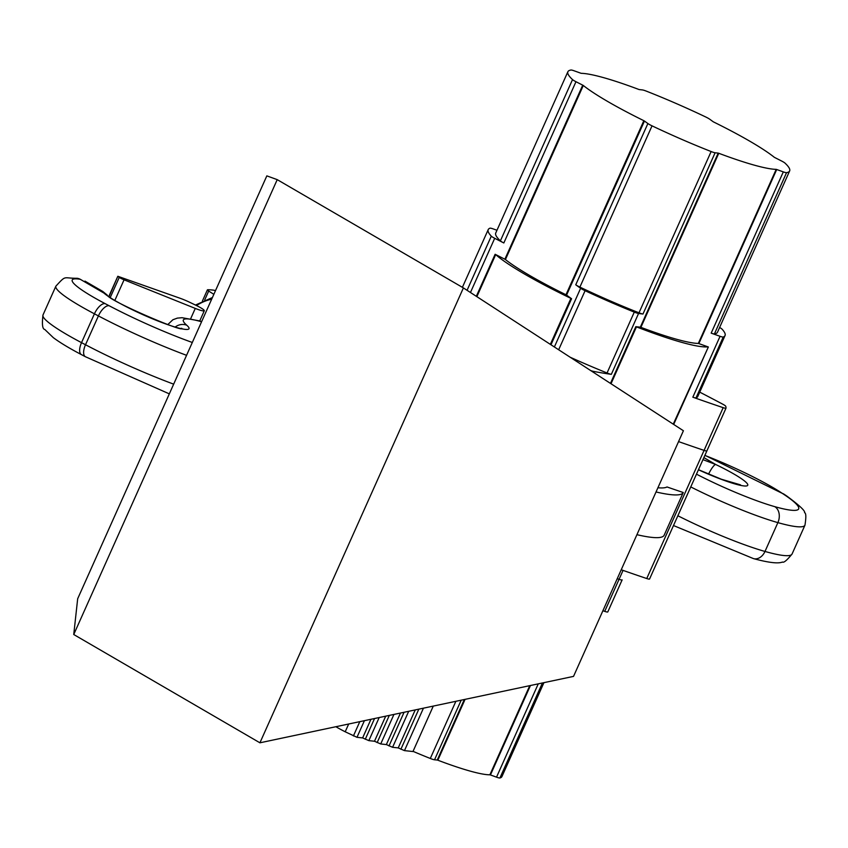 <?xml version="1.0" encoding="UTF-8"?>
<svg xmlns="http://www.w3.org/2000/svg" width="848" height="848" viewBox="0 0 848 848"><rect width="100%" height="100%" fill="white"/><g stroke="black" fill="none" stroke-linecap="round" stroke-linejoin="round"><path stroke-width="1.27" d="M607.793 611.938L622.114 579.926L607.804 611.906A7.081 0.89 -155.9 0 1 607.793 611.938A7.081 0.89 -155.9 0 1 604.719 611.355L619.051 579.322A471.721 59.339 24.1 0 1 617.238 578.686A471.721 59.339 24.1 0 0 619.051 579.322A7.081 0.89 24.1 0 0 619.061 579.322A7.06 0.89 24.1 0 0 622.135 579.894A7.06 0.89 24.1 0 0 622.146 579.873L622.135 579.894M413.04 751.349A106.138 13.356 24.1 0 0 430.307 758.472A7.081 0.89 24.1 0 0 434.536 759.787A471.721 59.339 24.1 0 0 437.25 760.041L437.844 760.211A97.88 12.317 24.1 0 0 489.89 774.796L490.441 774.945A471.721 59.339 24.1 0 0 496.525 777.16A7.081 0.89 24.1 0 0 499.917 777.976A106.138 13.356 24.1 0 0 501.91 776.62L543.939 682.651M604.719 611.355A471.721 59.339 -155.9 0 1 602.907 610.73M335.872 726.715L336.349 727.001A35.383 4.452 24.1 0 0 345.2 731.782L356.976 737.315L362.626 737.919L368.848 740.633L374.487 741.247L380.72 743.961L386.359 744.576L392.592 747.289L398.231 747.904L404.464 750.618L412.955 751.54L433.286 706.087M362.626 737.919L370.958 719.284M374.487 741.247L385.713 716.157M386.359 744.576L400.468 713.041M398.231 747.904L415.234 709.914M621.234 569.75A471.721 59.339 24.1 0 0 646.748 578.537A7.081 0.89 24.1 0 0 649.568 579.025A7.081 0.89 24.1 0 0 649.579 578.983L706.872 450.903M783.308 171.879A7.081 0.89 24.1 0 0 786.552 172.674A121.465 15.285 24.1 0 0 789.636 170.946A121.465 15.285 24.1 0 0 784.983 163.092A7.081 0.89 24.1 0 0 781.538 160.982A471.721 59.339 24.1 0 0 774.775 157.548L774.213 157.219A113.208 14.246 24.1 0 0 713.666 122.006L713.073 121.667A471.721 59.339 24.1 0 0 709.628 119.155A7.081 0.89 24.1 0 0 705.472 116.854A121.465 15.285 24.1 0 0 646.377 91.149A7.081 0.89 24.1 0 0 642.402 89.93A471.721 59.339 24.1 0 0 639.307 89.591L638.745 89.422A113.208 14.246 24.1 0 0 581.315 73.331L580.785 73.193A471.721 59.339 24.1 0 0 574.191 70.819A7.081 0.89 24.1 0 0 570.958 70.024A121.465 15.285 24.1 0 0 567.874 71.751A121.465 15.285 24.1 0 0 572.527 79.595A7.081 0.89 24.1 0 0 575.972 81.715A471.721 59.339 24.1 0 0 582.735 85.15L583.297 85.478A113.208 14.246 24.1 0 0 643.844 120.692L644.438 121.031A471.721 59.339 24.1 0 0 647.883 123.532A7.081 0.89 24.1 0 0 652.038 125.843A121.465 15.285 24.1 0 0 711.133 151.538A7.081 0.89 24.1 0 0 715.108 152.767A471.721 59.339 24.1 0 0 718.203 153.106L718.765 153.276A113.208 14.246 24.1 0 0 776.196 169.367L776.715 169.505A471.721 59.339 24.1 0 0 783.308 171.879L711.175 333.137A471.721 59.339 24.1 0 0 720.069 336.306A7.081 0.89 24.1 0 0 723.249 337.027A129.723 16.324 24.1 0 0 725.029 335.575L697.809 396.451A129.723 16.324 -155.9 0 1 696.017 397.903A7.081 0.89 -155.9 0 1 692.837 397.182A471.721 59.339 24.1 0 0 723.174 407.665L704.073 450.383A471.721 59.339 24.1 0 1 678.559 441.596A471.721 59.339 24.1 0 0 704.073 450.383A7.081 0.89 24.1 0 0 706.893 450.871A7.081 0.89 24.1 0 0 706.903 450.829L725.983 408.185M636.922 534.685A155.672 19.578 24.1 0 0 664.143 535.236L683.255 492.518A471.721 59.339 -155.9 0 1 667.016 486.964A139.157 17.501 -155.9 0 1 657.91 487.759M656.034 491.967A155.672 19.578 24.1 0 0 683.255 492.518M723.174 407.665A7.081 0.89 24.1 0 0 726.005 408.153A7.081 0.89 24.1 0 0 726.015 408.111A160.389 20.172 24.1 0 0 725.708 406.234A7.081 0.89 24.1 0 0 722.602 404.104A471.721 59.339 24.1 0 0 699.738 392.136M646.748 578.537L704.073 450.383A7.081 0.89 24.1 0 0 706.893 450.871L649.568 579.025M582.735 85.15L504.867 259.223A471.721 59.339 24.1 0 1 495.126 254.273L495.688 254.612A121.465 15.285 24.1 0 0 570.916 298.369L550.341 344.362M590.664 370.544A7.081 0.89 24.1 0 0 593.377 371.36A471.721 59.339 24.1 0 0 611.334 374.339A7.081 0.89 -155.9 0 1 607.051 372.972A129.723 16.324 -155.9 0 1 570.132 357.209M638.565 313.474A471.721 59.339 24.1 0 0 642.975 314.025A7.081 0.89 24.1 0 1 639 312.806A121.465 15.285 24.1 0 1 579.894 287.101A7.081 0.89 24.1 0 1 575.75 284.79A471.721 59.339 24.1 0 0 580.626 288.278A7.081 0.89 24.1 0 0 585.088 290.705A129.723 16.324 24.1 0 0 634.283 312.106A7.081 0.89 24.1 0 0 638.565 313.474L611.334 374.339M707.826 346.864A121.465 15.285 24.1 0 1 636.456 326.862L635.83 326.671A471.721 59.339 24.1 0 0 640.335 327.18L640.897 327.349A113.208 14.246 24.1 0 0 698.328 343.44L698.847 343.578A471.721 59.339 24.1 0 0 708.345 346.991L673.248 424.159M504.867 259.223L505.429 259.552A113.208 14.246 24.1 0 0 565.976 294.765L566.57 295.104A471.721 59.339 24.1 0 0 571.573 298.729L570.916 298.369M496.97 230.253A471.721 59.339 24.1 0 0 493.176 228.907A7.081 0.89 24.1 0 0 489.985 228.186A129.723 16.324 24.1 0 0 488.204 229.638A129.723 16.324 24.1 0 0 491.289 236.157A7.081 0.89 24.1 0 0 494.702 238.299A471.721 59.339 24.1 0 0 503.839 242.973A7.081 0.89 24.1 0 1 500.394 240.864A121.465 15.285 24.1 0 1 495.741 233.009L567.874 71.751M725.029 335.575A129.723 16.324 24.1 0 0 721.955 329.056A7.081 0.89 24.1 0 0 719.613 327.487M711.175 333.137A7.081 0.89 24.1 0 0 714.408 333.932A121.465 15.285 24.1 0 0 717.503 332.204L789.636 170.946M702.971 459.637L715.67 464.481A12.381 2.565 115.6 0 0 708.557 474.127M213.844 294.33A471.721 59.339 -155.9 0 1 208.693 291.065A7.081 0.89 -155.9 0 1 207.4 289.857A7.081 0.89 -155.9 0 1 207.739 289.74A135.616 17.055 -155.9 0 1 213.643 290.175A7.081 0.89 -155.9 0 1 215.498 290.641M118.031 276.512L119.261 277.381A4.717 0.594 24.1 0 0 124.062 279.808L195.273 308.418A12.974 1.632 24.1 0 0 204.304 310.75A12.974 1.632 24.1 0 0 195.252 304.941L189.539 302.217A14.151 1.781 24.1 0 0 180.179 298.295L117.819 276.278L109.074 296.535M167.83 324.54L172.886 319.749L177.338 318.117L182.023 317.703L199.026 320.809A12.381 9.37 -74.3 0 1 199.227 320.873L198.771 320.745M77.232 278.282L80.253 279.289A12.381 11.088 -80.7 0 0 77.232 278.282L77.232 278.282C62.784 278.43 66.579 274.593 55.883 286.147A84.906 10.685 24.1 0 0 94.425 313.824L81.525 342.656A12.381 5.565 -62.2 0 0 81.44 354.634C69.441 348.337 60.081 342.687 53.36 337.695L44.764 329.448C42.453 329.13 41.859 324.307 42.994 314.99A84.906 10.685 24.1 0 0 81.525 342.656L85.51 344.754A106.138 13.356 24.1 0 0 173.67 384.155M180.327 328.483L181.769 328.303C185.468 333.497 107.908 300.362 107.208 295.072L107.208 295.072A12.381 11.427 -48.2 0 0 103.975 293.09L102.926 291.691M107.208 295.072L102.767 291.458L84.959 281.112M259.923 742.806L73.744 634.516L77.677 598.752L266.834 175.875L277.222 179.638L463.4 287.917L683.414 430.752L573.534 676.386L259.923 742.806L463.4 287.917M73.744 634.516L277.222 179.638M430.307 758.472L455.885 701.296M434.536 759.787L461.195 700.172M437.25 760.041L464.322 699.515M490.441 774.945L530.445 685.513M496.525 777.16L538.257 683.859M489.89 774.796L529.767 685.65M437.844 760.211L465.075 699.356M499.917 777.976L542.413 682.979M345.2 731.782L348.687 724.001M353.404 735.947L359.806 721.648M356.976 737.315L364.417 720.673M365.276 739.276L374.562 718.521M368.848 740.633L379.183 717.546M377.148 742.594L389.317 715.394M380.72 743.961L393.938 714.419M389.02 745.922L404.072 712.278M392.592 747.289L408.694 711.292M400.892 749.25L418.838 709.151M404.464 750.618L423.449 708.165M619.061 579.322L623.057 570.397M495.688 254.612L476.873 296.662M593.377 371.36L593.059 372.092M715.108 152.767L642.975 314.025M635.83 326.671L610.465 383.391M718.203 153.106L640.335 327.18M634.283 312.106L607.051 372.972M585.088 290.705L558.662 349.768M580.626 288.278L554.369 346.98M647.883 123.532L575.75 284.79M644.438 121.031L566.57 295.104M571.573 298.729L550.977 344.776M495.126 254.273L476.322 296.302M575.972 81.715L503.839 242.973M494.702 238.299L470.46 292.496M776.715 169.505L698.847 343.578M708.345 346.991L673.694 424.445M720.069 336.306L692.837 397.182M723.249 337.027L696.017 397.903M636.456 326.862L611.016 383.752M718.765 153.276L640.897 327.349M711.133 151.538L639 312.806M652.038 125.843L579.894 287.101M643.844 120.692L565.976 294.765M583.297 85.478L505.429 259.552M786.552 172.674L714.408 333.932M776.196 169.367L698.328 343.44M491.289 236.157L467.068 290.302M572.527 79.595L500.394 240.864M698.434 469.771A47.764 6.01 -155.9 0 0 746.961 485.851A47.764 6.01 -155.9 0 0 715.67 464.481L703.872 457.623M704.858 455.418A72.525 9.127 -155.9 0 1 782.333 493.377A12.381 9.89 -56.2 0 1 784.199 494.299L704.911 455.312M782.333 493.377L784.845 495.062A12.381 9.89 -56.2 0 1 786.721 495.985L784.199 494.299M784.845 495.062A93.757 11.798 -155.9 0 1 774.754 506.648A12.381 9.307 105.8 0 1 777.881 522.622A84.408 10.621 -155.9 0 1 690.77 486.922M786.721 495.985C799.473 505.44 805.42 511.005 804.561 512.69C806.098 512.998 806.225 517.163 804.964 525.177A106.138 13.356 -155.9 0 1 777.881 522.622L764.991 551.454A84.408 10.621 -155.9 0 1 677.87 515.754M774.754 506.648A72.027 9.063 -155.9 0 1 696.473 474.159M753.469 558.609A12.381 9.307 -74.2 0 0 764.991 551.454A106.138 13.356 -155.9 0 0 792.064 554.02C786.933 560.305 783.743 562.977 782.481 562.044C780.584 562.712 775.602 564.588 753.469 558.609L673.492 525.537M196.503 305.545A59.307 44.891 105.7 0 1 211.661 299.217M204.707 299.969L208.693 291.065M110.304 297.394L119.261 277.381M114.893 300.309L124.062 279.808M190.652 318.763L195.273 308.418M201.58 321.763L200.902 321.583A12.381 9.37 -74.3 0 0 199.227 320.873L201.676 321.551M200.902 321.583A70.575 8.883 24.1 0 0 186.719 325.197A12.381 11.374 131.2 0 0 175.345 326.904M186.719 325.197A47.764 6.01 24.1 0 1 159.403 321.572A47.764 6.01 24.1 0 1 103.975 293.09L80.253 279.289A72.525 9.127 24.1 0 0 105.12 303.626A12.381 5.565 117.8 0 0 94.425 313.824L98.41 315.922A106.138 13.356 24.1 0 0 186.571 355.323M169.324 393.864L85.425 356.732A12.381 5.565 -62.2 0 1 85.51 344.754L98.41 315.922A12.381 5.565 117.8 0 1 109.106 305.725A93.757 11.798 24.1 0 0 192.305 342.475M109.106 305.725L105.12 303.626M726.005 408.153L706.893 450.871M488.204 229.638L462.393 287.334M739.053 485.035L740.495 484.855L721.383 479.237L698.476 469.686M804.964 525.177L792.064 554.02M212.413 297.531L195.475 305.047M202.418 301.008L207.4 289.857M199.715 321L204.304 310.75M42.994 314.99L55.883 286.147M85.425 356.732L81.44 354.634M108.841 296.365L117.819 276.278"/></g></svg>
